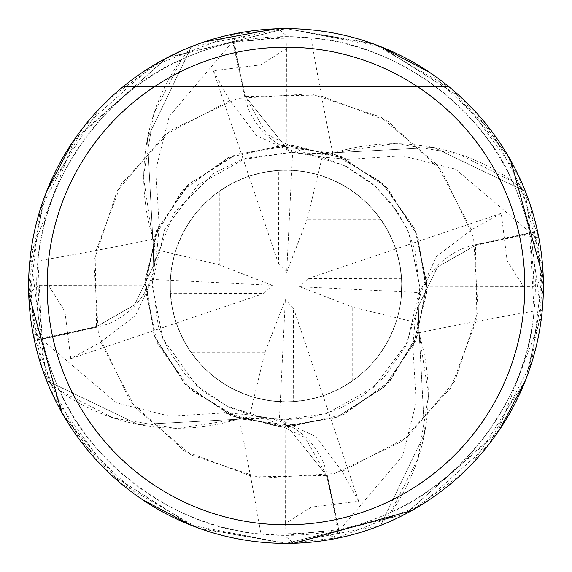 <?xml version="1.0" encoding="UTF-8"?>
<svg xmlns="http://www.w3.org/2000/svg" width="572" height="572" viewBox="0 0 572 572"><rect width="100%" height="100%" fill="white"/><g stroke="black" fill="none" stroke-linecap="round" stroke-linejoin="round"><path stroke-width="0.43" stroke-dasharray="2.86 2.15" d="M286 147.369L332.239 153.103L286 147.369L245.431 96.554L286 147.369M499.549 429.701L405.956 513.735L286.014 543.4L380.466 525.439A257.4 257.4 0 0 1 340.483 537.566L286 543.4A257.4 257.4 0 0 1 28.6 286A257.4 257.4 0 0 1 286 28.6C225.146 29.286 170.928 48.591 123.33 86.515C170.928 48.591 225.146 29.286 286 28.6C346.854 29.286 401.072 48.591 448.67 86.515C401.072 48.591 346.854 29.286 286 28.6A257.4 257.4 0 0 1 543.4 286A257.4 257.4 0 0 1 286 543.4L404.783 514.35L497.583 432.582L541.527 316.995L525.175 191.32L433.712 147.433L332.325 152.853L332.16 153.332L332.325 152.853L433.669 147.426L525.182 191.32A257.236 257.236 0 0 1 537.408 231.553L475.446 245.431L437.466 267.153L418.332 306.513L418.897 332.239L428.585 395.409L418.025 458.487A204.79 204.79 0 0 1 391.184 512.083A249.356 249.356 0 0 1 390.604 512.355A249.356 249.356 0 0 1 339.125 529.629L286 535.356A249.356 249.356 0 0 1 36.644 286A249.356 249.356 0 0 1 286 36.644A249.356 249.356 0 0 1 535.356 286A249.356 249.356 0 0 1 286 535.356L260.946 534.091A4357.639 1117.781 100 0 0 239.196 418.711A204.79 204.79 0 0 1 59.917 391.184C86.629 456.463 169.033 527.541 260.946 534.091M159.495 224.717L159.088 224.589L145.145 279.88L154.24 336.172L184.885 384.255L232.068 416.266L288.066 426.969L343.715 414.628L389.925 381.259L419.147 332.325L418.747 332.189L419.147 332.325L424.574 433.669L380.68 525.182A257.236 257.236 0 0 1 340.447 537.408L326.569 475.446L286 424.631L239.761 418.897L176.591 428.585L113.513 418.025L59.645 390.604A249.356 249.356 0 0 1 42.371 339.125L96.754 327.263A4337.397 1112.59 -170 0 1 42.056 337.652L42.371 339.125M174.653 254.075L219.269 264.815L219.276 191.32C197.29 207.178 182.411 228.099 174.653 254.075L171.729 267.053L170.313 280.273L171.729 267.045L174.66 254.068C187.051 215.229 212.484 189.075 250.958 175.597A115.83 115.83 0 0 1 401.83 286A115.83 115.83 0 0 1 286 401.83L294.072 401.551L304.776 400.3L315.315 398.062L323.051 395.745L308.344 399.656L293.25 401.601L293.422 308.008L285.321 299.757L264.815 352.731L254.075 397.347L268.926 400.564L286 401.83A115.83 115.83 0 0 1 170.17 286A115.83 115.83 0 0 1 286 170.17L277.928 170.449L267.224 171.7L256.685 173.938L248.949 176.255L263.656 172.344L278.75 170.399L278.578 263.992L286.679 272.243L291.727 170.313L286 170.17A115.83 115.83 0 0 1 286.214 170.17L277.921 170.449L267.224 171.7L259.295 173.287L248.942 176.262L259.295 173.287L269.884 171.3L280.616 170.299L291.727 170.313L292.621 152.231L322.165 157.064L347.326 159.359L292.428 145.438L236.98 154.104L189.361 183.726L156.935 229.944L145.288 285.557L156.792 341.72L189.818 388.71L239.761 418.897L286 424.631L326.569 475.446L340.483 537.566M391.184 512.083C456.463 485.371 527.541 402.967 534.091 311.054L529.629 232.875A249.356 249.356 0 0 0 512.355 181.395A249.356 249.356 0 0 0 512.083 180.816C485.371 115.537 402.967 44.459 311.054 37.909L286 36.644L232.875 42.371L244.737 96.754A4337.397 1112.59 -80 0 1 234.348 42.056M352.724 380.68C374.71 364.822 389.589 343.901 397.347 317.925L352.731 307.185L352.724 380.68A115.83 115.83 0 0 1 293.25 401.601M397.347 317.925L399.585 308.687L401.065 299.306L401.773 282.418L400.257 266.988L398.362 257.879L395.745 248.949L399.656 263.656L401.601 278.75L308.008 278.578L299.757 286.679L419.769 292.621L414.936 322.165L412.641 347.326L426.598 291.663L417.145 235.013L386.079 187.087L339.11 155.698L284.027 145.302L228.793 157.443L182.733 190.419L152.81 239.79L143.415 176.591L153.975 113.513A204.79 204.79 0 0 1 180.816 59.917C115.537 86.629 44.459 169.033 37.909 260.946L42.056 337.652M380.68 219.276C364.822 197.29 343.901 182.411 317.925 174.653L307.185 219.269L380.68 219.276A115.83 115.83 0 0 1 401.601 278.75M317.925 174.653L304.947 171.729L291.727 170.313L304.955 171.729L317.932 174.66C356.771 187.051 382.925 212.484 396.403 250.958A115.83 115.83 0 0 1 401.83 286.214L401.344 275.389L400.314 267.324L398.727 259.359L395.738 248.942L399.706 263.928L401.115 273.13L401.773 282.418L401.065 299.306L399.585 308.694L397.34 317.932C384.949 356.771 359.516 382.925 321.042 396.403A115.83 115.83 0 0 1 285.785 401.83L268.926 400.564L254.068 397.34C215.229 384.949 189.075 359.516 175.597 321.042A115.83 115.83 0 0 1 170.17 285.785L170.656 296.611L171.686 304.676L173.273 312.641L176.262 323.058L172.923 311.111L171.271 301.945L170.363 292.685L170.313 280.273L170.363 292.678L171.271 301.945L172.923 311.104L176.255 323.051L172.344 308.344L170.399 293.25L263.992 293.422L272.243 285.321L152.231 279.379L157.064 249.835L159.359 224.674L145.431 279.765L154.54 336.172L185.235 384.212L232.389 416.094L287.566 426.705L342.95 414.671L389.174 381.688L418.897 332.239L418.332 306.513L437.466 267.153L475.446 245.431L537.566 231.517L542.592 306.32L525.346 380.695M534.091 311.054A4357.639 1117.781 10 0 0 418.711 332.804A74.002 74.002 0 0 1 475.246 244.737L529.629 232.875M418.711 332.804A204.79 204.79 0 0 1 418.025 458.487L390.604 512.355L380.68 525.182L424.567 433.712L419.19 332.21M224.739 412.426L224.589 412.912L169.655 416.18L116.438 402.817L34.842 333.598L33.376 335.364A257.4 257.4 0 0 1 28.722 293.844L38.252 285.6L48.67 285.557L64.908 311.468L70.764 358.687L100.586 342.199L134.956 407.336L191.155 454.94L261.068 478.135L334.577 473.559L401.051 441.884L450.886 387.723L476.919 318.926L475.425 245.345L537.408 231.553A257.236 257.236 0 0 0 525.175 191.32L512.355 181.395L458.487 153.975A204.79 204.79 0 0 1 512.083 180.816M475.425 245.345L437.451 267.031L418.354 306.385L418.94 332.125M239.196 418.711A74.002 74.002 0 0 1 327.263 475.246L339.125 529.629M59.917 391.184A249.356 249.356 0 0 1 59.645 390.604L46.818 380.68A257.236 257.236 0 0 1 34.592 340.447L96.554 326.569L134.534 304.847L153.668 265.487L153.103 239.761L153.668 265.487L134.534 304.847L96.554 326.569L34.434 340.483L29.408 265.68L46.654 191.305M380.466 525.439L380.68 525.175A257.236 257.236 0 0 1 340.447 537.408L326.655 475.425L304.969 437.451L265.615 418.354L239.875 418.94M180.816 59.917A249.356 249.356 0 0 1 181.395 59.645L153.975 113.513A204.79 204.79 0 0 0 153.289 239.196A4357.639 1117.781 -170 0 1 37.909 260.946M153.289 239.196A74.002 74.002 0 0 1 96.754 327.263M347.297 159.445L402.345 155.82L455.562 169.183L537.158 238.402L538.624 236.636L507.679 155.184L451.186 88.596L374.438 44.273L286 28.6L167.21 57.65L74.41 139.425L30.473 255.026L46.561 380.466L138.288 424.567L239.675 419.147L138.331 424.574L46.818 380.68A257.236 257.236 0 0 1 34.592 340.447L96.575 326.655L134.549 304.969L153.646 265.615L153.06 239.875M412.526 347.29L412.912 347.411L416.18 402.345L402.817 455.562L333.598 537.158L335.364 538.624L420.434 505.505L488.745 444.587L531.888 362.112L542.807 268.554L518.868 176.333L462.226 98.384L380.845 46.711L286.007 28.6L191.534 46.561L147.433 138.288L152.853 239.675L153.232 239.804L152.853 239.675L147.426 138.331L191.32 46.818A257.236 257.236 0 0 1 231.553 34.592L245.345 96.575L267.031 134.549L306.385 153.646L332.125 153.06L395.409 143.415L458.487 153.975A204.79 204.79 0 0 0 332.804 153.289A4357.639 1117.781 -80 0 1 311.054 37.909M332.804 153.289A74.002 74.002 0 0 1 244.737 96.754M191.534 46.561A257.4 257.4 0 0 1 231.517 34.434L231.553 34.592A257.236 257.236 0 0 0 191.32 46.825L181.395 59.645A249.356 249.356 0 0 1 232.875 42.371M412.912 347.411L426.855 292.12L417.76 235.828L387.115 187.745L339.932 155.734L283.934 145.031L228.285 157.371L182.075 190.741L152.81 239.79M332.125 153.06L382.103 183.212L414.85 229.458L426.705 284.456L416.066 339.682L384.52 386.465L336.815 417.217L280.237 426.59L224.674 412.641L249.835 414.936L280.251 419.798L326.49 413.649L373.773 387.137L407.278 342.785L419.912 287.466L408.737 232.425L397.862 212.384L375.976 186.808L344.651 165.615L306.449 153.661M224.589 412.912L279.88 426.855L336.172 417.76L384.255 387.115L416.266 339.932L426.969 283.934L414.628 228.285L381.259 182.075L332.21 152.81M347.411 159.088L292.12 145.145L235.828 154.24L187.745 184.885L155.734 232.068L145.031 288.066L157.371 343.715L190.741 389.925L239.79 419.19M123.33 86.515L448.67 86.515L123.33 86.515M285.321 299.757L279.379 419.769M323.051 395.745L293.422 308.008M219.276 191.32A115.83 115.83 0 0 1 278.75 170.399M264.815 352.731L191.32 352.724A115.83 115.83 0 0 1 170.399 293.25M191.32 352.724C207.178 374.71 228.099 389.589 254.075 397.347M395.745 248.949L308.008 278.578M299.757 286.679L352.731 307.185M248.949 176.255L278.578 263.992M286.679 272.243L307.185 219.269M176.255 323.051L263.992 293.422M272.243 285.321L219.269 264.815M286 401.83A115.83 115.83 0 0 1 170.17 286A115.83 115.83 0 0 1 286 170.17A115.83 115.83 0 0 1 401.83 286A115.83 115.83 0 0 1 286 401.83L294.079 401.551L304.776 400.3L312.705 398.713L323.058 395.738L312.705 398.713L304.776 400.3L294.079 401.551L286 401.83M293.844 543.278A257.4 257.4 0 0 0 335.364 538.624A257.4 257.4 0 0 1 293.844 543.278L286 536.708L285.557 523.33L311.468 507.092L358.687 501.236L342.199 471.414L315.422 436.443L280.251 419.798M525.439 191.534A257.4 257.4 0 0 1 537.566 231.517M72.451 142.299L166.044 58.265L285.986 28.6L371.85 43.336M380.852 46.711L462.912 99.035M474.574 110.804L510.653 160.36M231.517 34.434L286 28.6L380.695 46.654M429.701 72.451L491.634 131.181L530.366 205.141L543.393 287.659L528.664 371.85M525.289 380.852L472.965 462.912M461.196 474.574L411.64 510.653M250.958 175.597L250.958 40.741L238.402 34.842L236.636 33.376A257.4 257.4 0 0 1 278.156 28.722L286 35.292L286.443 48.67L260.532 64.908L213.313 70.764L229.801 100.586L256.578 135.557L292.621 152.231M159.088 224.589L155.82 169.655L169.183 116.438L238.402 34.842M236.636 33.376L151.566 66.495L83.255 127.413L40.111 209.888L29.193 303.453L53.139 395.674L109.781 473.623L191.162 525.289L285.993 543.4L200.15 528.664M100.586 342.199L135.557 315.422L152.231 279.379M191.148 525.289L109.088 472.965M97.426 461.196L61.347 411.64M543.278 278.156A257.4 257.4 0 0 0 538.624 236.636A257.4 257.4 0 0 1 543.278 278.156L533.747 286.4L523.33 286.443L507.092 260.532L501.236 213.313L471.414 229.801L436.443 256.578L419.769 292.621M28.722 293.844A257.4 257.4 0 0 0 33.376 335.364L64.321 416.816L120.814 483.404L197.562 527.727L286 543.4L191.305 525.346M142.299 499.549L80.366 440.819L41.634 366.859L28.607 284.341L43.336 200.15M46.711 191.148L99.035 109.088M110.804 97.426L160.36 61.347M182.604 50.279L204.054 41.992M275.175 28.829L278.156 28.722M157.064 249.835L174.66 254.068M523.33 286.443L401.83 286.214M396.403 250.958L531.259 250.958L537.158 238.402M501.236 213.313L395.738 248.942M285.557 523.33L285.785 401.83M321.042 396.403L321.042 531.259L333.598 537.158M358.687 501.236L323.058 395.738M213.313 70.764L248.942 176.262M286.443 48.67L286.214 170.17M46.561 380.466A257.4 257.4 0 0 1 34.434 340.483M322.165 157.064L317.932 174.66M414.936 322.165L397.34 317.932M254.068 397.34L249.835 414.936M175.597 321.042L40.741 321.042L34.842 333.598M70.764 358.687L176.262 323.058M48.67 285.557L170.17 285.785M475.246 244.737A4337.397 1112.59 10 0 1 529.944 234.348M327.263 475.246A4337.397 1112.59 100 0 1 337.652 529.944M471.414 229.794L437.044 164.665L380.845 117.06L310.932 93.865L237.423 98.441L170.949 130.116L121.114 184.277L95.081 253.074L96.575 326.655M342.206 471.414L407.336 437.044L454.94 380.845L478.135 310.932L473.559 237.423L441.884 170.949L387.723 121.114L318.926 95.081L245.345 96.575M229.794 100.586L164.665 134.956L117.06 191.155L93.865 261.068L98.441 334.577L130.116 401.051L184.277 450.886L253.074 476.919L326.655 475.425M321.042 531.259A247.748 247.748 0 0 1 285.6 533.747M250.958 40.741A247.748 247.748 0 0 1 286.4 38.252M531.259 250.958A247.748 247.748 0 0 1 533.747 286.4M40.741 321.042A247.748 247.748 0 0 1 38.252 285.6M152.202 280.251L158.351 326.49L167.768 348.877L184.863 373.773L205.012 392.642L229.215 407.278L254.311 416.109L284.541 419.912L311.568 417.446L338.603 409.152L362.941 395.595L384.241 377.005L405.341 346.746L418.354 306.385M419.798 291.749L414.936 249.814L406.227 227.02L390.068 201.723L371.779 183.162L346.546 166.559L322.193 157.071L292.206 152.231L241.37 159.745L214.3 172.901L173.652 213.134L153.646 265.615M291.749 152.202L245.51 158.351L198.227 184.863L164.722 229.215L152.088 284.549L162.791 338.467L196.282 385.421L227.184 406.299L265.551 418.339"/><path stroke-width="0.86" d="M286 28.6A257.4 257.4 0 0 1 543.4 286A257.4 257.4 0 0 1 286 543.4A257.4 257.4 0 0 1 28.6 286A257.4 257.4 0 0 1 286 28.6M286 47.176A238.824 238.824 0 0 1 524.824 286A238.824 238.824 0 0 1 286 524.824A238.824 238.824 0 0 1 47.176 286A238.824 238.824 0 0 1 286 47.176M525.346 380.695L499.549 429.701M371.85 43.336L380.852 46.711M462.912 99.035L474.574 110.804M510.653 160.36L543.278 278.156M380.695 46.654L429.701 72.451M528.664 371.85L525.289 380.852M472.965 462.912L461.196 474.574M411.64 510.653L293.844 543.278M200.15 528.664L191.148 525.289M109.088 472.965L97.426 461.196M61.347 411.64L28.722 293.844M46.654 191.305L72.451 142.299M191.305 525.346L142.299 499.549M43.336 200.15L46.711 191.148M99.035 109.088L110.804 97.426M160.36 61.347L182.604 50.279M204.054 41.992L275.175 28.829"/></g></svg>
